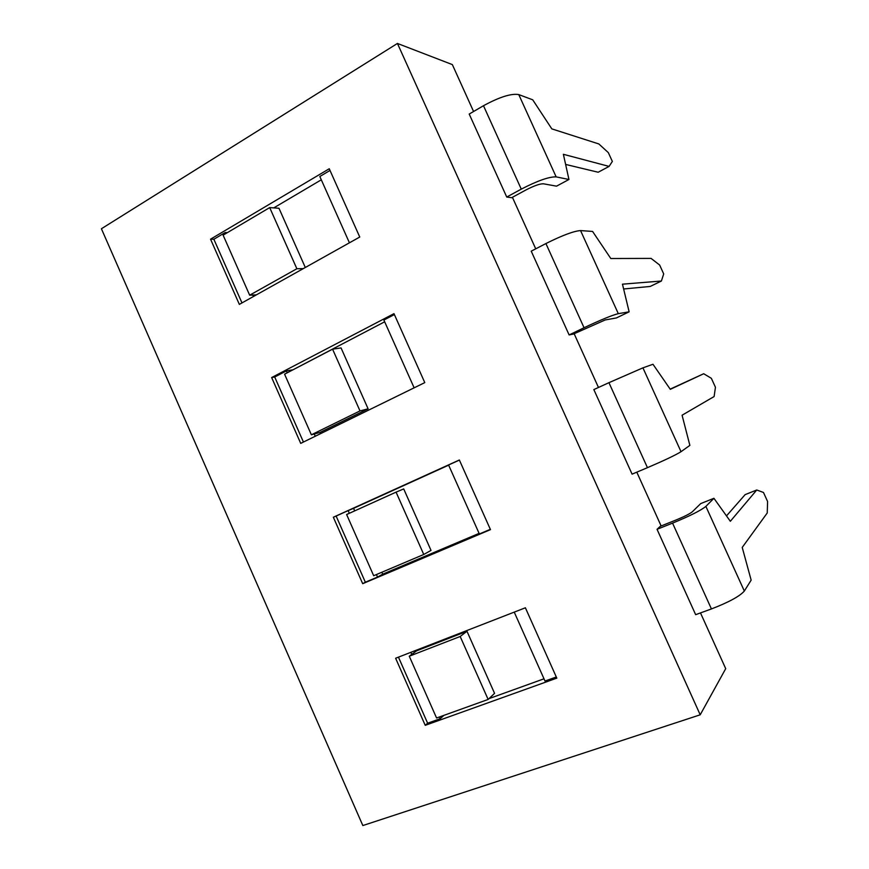 <?xml version="1.0" encoding="UTF-8"?>
<svg xmlns="http://www.w3.org/2000/svg" width="869" height="869" viewBox="0 0 869 869"><rect width="100%" height="100%" fill="white"/><g stroke="black" fill="none" stroke-linecap="round" stroke-linejoin="round"><path stroke-width="1.3" d="M436.575 718L409.266 656.214L460.179 636.488L488.139 699.447L436.575 718M416.327 650.186L416.62 650.827L409.266 656.214M416.62 650.827L466.968 631.263L494.559 693.343L488.139 699.447M466.968 631.263L460.179 636.488M488.997 698.622L544.005 678.808M398.447 657.138L427.635 723.214L440.17 718.706L439.41 716.979M440.17 718.706L443.874 715.383M373.681 575.723L346.622 514.524L396.068 492.136L423.757 554.476L373.681 575.723M396.068 492.136L403.705 488.921L431.024 550.392L423.757 554.476M381.849 572.258L382.708 574.181L479.091 533.37M448.654 465.154L353.574 508.332L354.693 510.874M333.338 517.229L459.353 459.994L490.474 529.634L362.688 583.686L333.338 517.229L336.129 516.056L365.349 582.208L377.537 577.059L376.429 574.561M377.537 577.059L382.708 574.181M332.577 349.175L341.05 347.926L368.108 408.821L319.988 432.414L311.374 434.793L284.576 374.181L332.577 349.175L359.994 410.918L311.374 434.793M368.108 408.821L359.994 410.918M319.988 432.414L320.542 433.674M384.674 321.791L292.408 370.096M315.262 436.249L314.274 434M256.409 294.841L249.664 295.199L223.116 235.162L269.694 207.593L296.861 268.738L249.664 295.199M303.27 268.63L296.861 268.738M305.301 267.489L278.982 208.267L269.694 207.593M321.302 179.807L273.778 207.887M252.814 295.036L253.466 296.492M711.429 608.941C728.765 602.25 739.736 596.286 744.331 591.039L705.878 506.399C700.783 510.505 689.682 516.077 672.563 523.127L711.429 608.941L695.656 614.676L657.04 529.308L660.353 526.266L675.713 520.14C684.153 516.664 689.671 513.905 692.278 511.841L700.729 503.585L713.927 498.295L730.34 521.291L756.747 489.997L745.135 494.624L726.495 515.893M672.563 523.127L657.04 529.308M744.331 591.039L751.153 580.144L742.224 547.416L767.24 512.982L767.588 501.489L763.471 492.462L756.747 489.997M705.878 506.399L713.927 498.295M647.448 467.674L632.089 474.148L593.842 389.584L608.941 382.675L647.448 467.674C664.416 460.396 675.615 455.074 681.024 451.695L689.867 445.384L682.078 415.208L714.112 396.546L715.448 387.27L711.353 378.308L703.705 373.735L670.303 389.323L652.977 364.263L642.93 367.848L608.941 382.675M703.705 373.735L670.173 389.127M629.134 311.83L616.403 317.935L605.193 319.955L573.388 334.076L569.119 334.934L531.231 251.174L545.917 243.548L584.055 327.743C600.685 319.901 612.091 315.197 618.304 313.655L629.134 311.83L622.465 284.174L661.396 281.024L663.699 273.931L659.647 265.034L651.066 258.397L610.798 258.517L592.582 231.447L580.557 230.578C573.877 231.045 562.33 235.358 545.917 243.548M569.119 334.934L584.055 327.743M623.627 288.986L650.229 286.444L661.396 281.024M568.945 179.481L556.54 186.162L543.407 183.793C539.866 183.717 534.098 185.749 526.071 189.898L511.667 197.708L506.736 197.035L469.206 114.056L483.49 105.725L521.27 189.138C537.542 180.73 549.175 176.646 556.16 176.885L568.945 179.481L563.384 154.302L609.093 166.403L612.352 161.449L608.333 152.629L598.839 143.95L551.815 128.873L532.719 99.816L518.771 94.591C511.309 93.276 499.556 96.991 483.49 105.725M506.736 197.035L521.27 189.138M565.621 164.426L598.176 172.247L609.093 166.403M700.208 714.807L362.84 825.55L101.412 228.753L397.437 43.45L700.208 714.807L725.713 668.663L700.49 612.917M525.387 607.789L556.812 678.135L425.234 725.333L395.612 658.246L525.387 607.789M393.983 313.655L424.789 382.61L300.717 443.375L271.649 377.548L393.983 313.655M359.755 237.031L239.344 304.389L210.548 239.181L329.253 168.76L359.755 237.031M425.234 725.333L427.635 723.214M411.732 654.4L410.82 652.326M514.242 612.124L545.004 681.046L556.301 676.994M362.688 583.686L365.349 582.208M349.338 513.297L348.143 510.603L336.129 516.056M459.397 460.081L448.578 464.991L479.362 533.968L490.333 529.33M348.143 510.603L353.574 508.332M271.649 377.548L274.702 377.005L303.433 442.049M287.215 372.812L286.379 370.922L274.702 377.005M394.385 314.556L383.881 320.031L414.133 387.824M286.379 370.922L292.332 369.901M210.548 239.181L213.861 239.257L241.973 302.912M213.861 239.257L225.19 232.544L225.668 233.642M330.014 170.454L319.825 176.494L349.425 242.809M225.19 232.544L227.396 232.62M661.135 525.962L636.792 472.16M598.459 387.465L574.137 333.718M535.728 248.838L512.406 197.306M473.572 111.504L452.347 64.599L397.437 43.45M681.024 451.695L642.93 367.848M618.304 313.655L580.557 230.578M556.16 176.885L518.771 94.591"/></g></svg>
